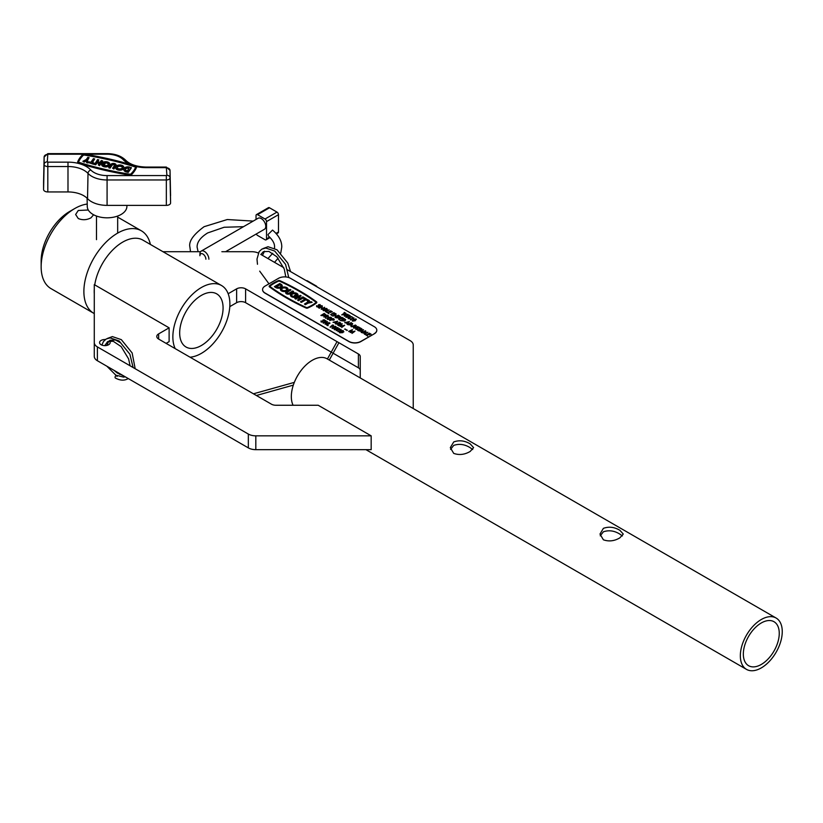 <?xml version="1.0" encoding="UTF-8"?>
<svg xmlns="http://www.w3.org/2000/svg" width="823" height="823" viewBox="0 0 823 823"><rect width="100%" height="100%" fill="white"/><g stroke="black" fill="none" stroke-linecap="round" stroke-linejoin="round"><path stroke-width="1.23" d="M93.606 214.762L90.993 217.828C86.754 220.07 82.516 220.307 78.267 218.527L75.634 214.505L78.267 210.482L88.298 210.019M201.378 295.385A30.688 17.715 -60 0 1 216.716 293.862A30.688 17.715 -60 0 1 221.428 318.46A30.688 17.715 -60 0 1 201.378 345.506A30.688 17.715 -60 0 1 186.029 347.018A30.688 17.715 -60 0 1 181.327 322.431A30.688 17.715 -60 0 1 201.378 295.385M87.217 204.063A47.621 27.498 120 0 0 74.831 208.497A47.621 27.498 120 0 0 74.821 208.497L69.667 211.47A40.327 23.281 120 0 0 41.15 260.86L41.15 266.827A47.621 27.498 120 0 0 51.016 288.626L93.75 313.296A47.621 27.498 120 0 0 94.285 313.594M69.667 211.47L74.821 208.497A47.621 27.498 120 0 0 41.15 266.827M190.051 357.192A40.327 23.281 120 0 0 201.378 353.365A40.327 23.281 120 0 0 227.714 317.832A40.327 23.281 120 0 0 221.531 285.519L142.883 240.11A40.327 23.281 120 0 0 122.72 242.106A40.327 23.281 120 0 0 94.738 284.881M94.285 289.068A40.327 23.281 120 0 0 94.285 293.832M150.393 244.441A47.621 27.498 120 0 0 141.371 230.81A47.621 27.498 120 0 0 117.555 233.166A47.621 27.498 120 0 0 86.446 275.129A47.621 27.498 120 0 0 93.75 313.296M221.531 285.519A40.327 23.281 120 0 0 201.378 287.515A40.327 23.281 120 0 0 175.206 348.623M258.309 253.042A10.586 6.111 0 0 0 251.694 251.704L221.871 251.704M200.555 251.704L162.954 251.704M229.802 306.619L236.623 302.679L236.623 288.852A6.347 3.662 180 0 1 245.604 288.852L358.396 353.972A6.347 3.662 180 0 1 360.248 356.565L360.248 377.952M228.177 293.739L236.623 288.852M245.604 288.852L245.604 302.679L332.07 352.604M333.901 353.664L358.396 367.799L358.396 353.972M413.239 408.537L413.239 344.96A10.586 6.111 0 0 0 410.132 340.64L286.918 269.502M283.77 267.681L260.768 254.41M360.248 370.391A6.347 3.662 0 0 0 358.396 367.799M245.604 302.679A6.347 3.662 0 0 0 236.623 302.679M109.346 340.959A5.288 3.055 180 0 1 110.159 342.584A5.288 3.055 180 0 1 106.887 345.403A5.288 3.055 180 0 1 101.126 344.744A5.288 3.055 180 0 1 99.573 342.584A5.288 3.055 180 0 1 105.365 339.539M94.285 356.41L94.285 284.624L169.116 327.832L158.644 333.881L158.644 339.066L271.436 404.186A6.347 3.662 180 0 0 275.921 405.255L318.192 405.255L371.173 435.84L255.819 435.84L255.819 449.667A10.586 6.111 180 0 1 248.34 447.887L97.381 360.731A10.586 6.111 180 0 1 94.285 356.41M166.123 343.386L169.116 341.658L169.116 327.832M255.819 449.667L371.173 449.667L371.173 435.84M248.34 447.887L248.34 434.06L97.381 346.905L97.381 360.731M94.285 342.584A10.586 6.111 0 0 0 97.381 346.905M248.34 434.06A10.586 6.111 0 0 0 255.819 435.84M158.644 339.066A6.347 3.662 180 0 1 156.782 336.473A6.347 3.662 180 0 1 158.644 333.881M600.234 535.835L603.393 531.802C608.897 529.93 614.39 530.701 619.863 534.117L622.383 535.948M603.393 539.795L599.988 534.055L603.393 528.345C608.897 526.37 614.38 527.018 619.863 530.3L623.268 534.055L619.863 537.851C614.37 541.092 608.886 541.74 603.393 539.795M450.562 449.42L453.72 445.397C459.224 443.515 464.717 444.286 470.19 447.702L472.711 449.533M453.72 453.391L450.315 447.64L453.72 441.941C459.224 439.955 464.707 440.603 470.19 443.885L473.595 447.64L470.19 451.446C464.697 454.677 459.213 455.325 453.72 453.391M761.296 664.449A25.4 14.67 120 0 0 777.889 642.063A25.4 14.67 120 0 0 774.001 621.715A25.4 14.67 120 0 0 761.296 622.97A25.4 14.67 120 0 0 744.702 645.355A25.4 14.67 120 0 0 748.601 665.704A25.4 14.67 120 0 0 761.296 664.449M761.296 619.513A29.638 17.108 120 0 0 741.935 645.633A29.638 17.108 120 0 0 746.482 669.377A29.638 17.108 120 0 0 761.296 667.906A29.638 17.108 120 0 0 780.657 641.796A29.638 17.108 120 0 0 776.12 618.042A29.638 17.108 120 0 0 761.296 619.513M776.12 618.042L327.101 358.807A29.638 17.108 120 0 0 312.277 360.279A29.638 17.108 120 0 0 293.081 405.255M315.394 285.941A3.179 1.831 -60 0 1 316.371 286.044A3.179 1.831 -60 0 1 316.948 286.836M306.413 280.756A3.179 1.831 -60 0 1 307.391 280.859L316.371 286.044M274.501 248.299L274.563 247.095C274.738 243.598 272.722 239.935 268.514 236.098L267.959 234.596L272.536 230.09C278.802 235.45 281.877 241.118 281.764 247.095L280.777 252.959M205.894 259.194A4.238 2.448 -120 0 0 202.9 254.009A4.238 2.448 -120 0 0 199.907 255.737L199.907 254.009A6.347 3.662 60 0 1 201.224 251.097A6.347 3.662 60 0 1 206.12 252.805A6.347 3.662 60 0 1 208.888 259.194M225.584 251.704L264.45 229.267A6.347 3.662 -120 0 0 265.767 226.356A6.347 3.662 -120 0 0 262.99 219.967A6.347 3.662 -120 0 0 258.103 218.26L201.224 251.097M256.035 219.453L256.035 215.554A2.119 1.224 -120 0 1 256.478 214.587A2.119 1.224 -120 0 1 257.537 214.69L265.016 219.011L276.991 212.097A2.119 1.224 60 0 1 278.483 214.69L278.483 231.973A2.119 1.224 60 0 1 278.051 232.94L276.456 233.855M278.483 214.69L266.518 221.603L266.518 238.886L269.615 237.096M256.478 214.587L268.452 207.674A2.119 1.224 60 0 1 269.502 207.777L276.991 212.097M270.078 237.549L266.076 239.853A2.119 1.224 -120 0 1 265.016 239.75L257.537 235.429A2.119 1.224 -120 0 1 256.303 233.969M266.518 221.603A2.119 1.224 -120 0 0 265.016 219.011M266.076 239.853A2.119 1.224 -120 0 0 266.518 238.886M119.572 374.393A1.481 0.854 -60 0 1 119.839 373.693M128.244 378.539L127.699 378.878C124.047 380.802 119.932 380.514 115.364 378.004A1.481 0.854 -60 0 1 115.127 376.821A1.481 0.854 -60 0 1 116.094 375.504A1.481 0.854 -60 0 1 116.825 375.422L123.656 377.129L125.199 376.79M101.692 163.551L104.634 164.23L105.149 163.51L103.492 163.119A2.716 1.574 0 0 1 105.673 162.481A2.716 1.574 0 0 1 108.399 164.055A2.716 1.574 0 0 1 105.673 165.618A2.716 1.574 0 0 1 103.009 164.363L101.599 164.034A4.074 2.356 0 0 0 101.599 164.055A4.074 2.356 0 0 0 105.683 166.411A4.074 2.356 0 0 0 109.757 164.055A4.074 2.356 0 0 0 105.673 161.699A4.074 2.356 0 0 0 101.692 163.551L101.692 164.055M101.599 164.075L101.599 164.549A4.074 2.356 0 0 0 101.599 164.569A4.074 2.356 0 0 0 105.683 166.925A4.074 2.356 0 0 0 109.757 164.569A4.074 2.356 0 0 0 109.726 164.312M108.358 164.312A2.716 1.574 0 0 0 105.673 163.005A2.716 1.574 0 0 0 104.151 163.273M119.757 164.981A4.074 2.356 0 0 0 115.683 167.336A4.074 2.356 0 0 0 119.757 169.692A4.074 2.356 0 0 0 123.841 167.336A4.074 2.356 0 0 0 119.757 164.981M115.704 167.594A4.074 2.356 0 0 0 115.683 167.851A4.074 2.356 0 0 0 119.757 170.207A4.074 2.356 0 0 0 123.841 167.851A4.074 2.356 0 0 0 123.81 167.594M117.082 167.594A2.716 1.574 180 0 1 119.757 166.287A2.716 1.574 180 0 1 122.442 167.594M119.757 168.91A2.716 1.574 0 0 0 122.483 167.336A2.716 1.574 0 0 0 119.757 165.762A2.716 1.574 0 0 0 117.041 167.336A2.716 1.574 0 0 0 119.757 168.91M130.178 174.63A1.43 0.823 0 0 0 131.402 174.229A44.946 25.945 0 0 0 136.423 167.048A1.43 0.823 0 0 0 136.464 166.863A1.43 0.823 0 0 0 135.723 166.133A237.497 137.112 180 0 0 84.358 154.158A1.43 0.823 0 0 0 82.753 154.529A44.946 25.945 180 0 0 77.732 161.709A1.43 0.823 0 0 0 77.691 161.894A1.43 0.823 0 0 0 78.442 162.625A237.497 137.112 0 0 0 129.797 174.599A1.43 0.823 0 0 0 130.178 174.63M77.732 162.09L77.732 162.224A1.43 0.823 0 0 0 77.691 162.419A1.43 0.823 0 0 0 78.442 163.139A237.497 137.112 0 0 0 129.797 175.124A1.43 0.823 0 0 0 130.178 175.145A1.43 0.823 0 0 0 131.402 174.743A44.946 25.945 0 0 0 136.423 167.573A1.43 0.823 0 0 0 136.464 167.378A1.43 0.823 0 0 0 136.423 167.182M135.394 166.483A236.818 136.721 180 0 0 84.183 154.539L83.339 154.734A44.267 25.554 180 0 0 78.391 161.802L78.761 162.275A236.818 136.721 0 0 0 129.983 174.219L130.826 174.023A44.267 25.554 0 0 0 135.764 166.956L135.394 166.483L135.682 167.162M126.917 205.38L126.896 206.522A19.814 11.44 180 0 1 107.083 217.817A19.814 11.44 180 0 1 87.269 206.522L87.094 198.209M99.223 163.489L97.011 162.975L95.746 164.795L94.48 164.497L97.536 159.611L98.801 159.909L97.834 161.802M97.011 162.975L97.011 162.45L99.542 163.047L98.266 164.857L99.521 165.67L102.577 161.308L101.322 160.495L100.046 162.316L97.526 161.73L98.801 159.909M103.019 164.374L104.634 164.754L105.149 163.51M123.851 169.497A4.074 2.356 0 0 0 123.831 169.754A4.074 2.356 0 0 0 126.382 171.935L128.223 172.367L131.279 168.005L129.437 167.048A4.074 2.356 0 0 0 123.831 169.24A4.074 2.356 0 0 0 126.382 171.421L128.223 172.367M84.183 154.539L84.183 155.053A236.818 136.721 180 0 1 135.394 166.997M84.183 155.053L83.339 155.249A44.267 25.554 180 0 0 78.483 162.121M108.831 167.326L110.087 167.614L112.123 164.713A1.358 0.782 180 0 1 113.646 164.23A1.358 0.782 180 0 1 114.747 165.001A1.358 0.782 180 0 1 114.644 165.3L112.607 168.211L113.872 168.499L115.909 165.588A2.716 1.574 0 0 0 116.105 165.001A2.716 1.574 0 0 0 113.903 163.458A2.716 1.574 0 0 0 110.868 164.415L108.831 167.841L110.087 168.139L112.123 165.228A1.358 0.782 180 0 1 113.42 164.734A1.358 0.782 180 0 1 114.664 165.258M112.607 168.211L113.872 169.024L115.909 166.112A2.716 1.574 0 0 0 116.105 165.526A2.716 1.574 0 0 0 116.064 165.258M94.666 158.942L93.41 158.654L90.859 162.285L88.966 161.843L88.462 162.573L93.503 164.271L94.017 163.026L92.125 162.584L94.666 158.942L92.433 162.656M89.09 157.646L87.824 157.347L86.302 159.528L82.876 161.277L84.141 162.09L86.415 160.927L86.662 162.676L87.917 162.964L87.557 159.827L89.09 157.646L87.619 160.259M170.577 195.596A4.238 2.448 0 0 0 170.577 195.565A4.238 2.448 0 0 0 170.577 195.545L170.042 170.464A3.693 2.13 180 0 1 170.042 170.495L170.587 202.931A4.238 2.448 0 0 1 166.349 205.38L107.083 205.38A22.221 12.829 0 0 1 87.536 198.662A22.221 12.829 180 0 0 67.99 191.944L47.816 191.944A4.238 2.448 0 0 1 43.578 189.496L43.578 182.171A4.238 2.448 0 0 1 43.578 182.14A4.238 2.448 0 0 1 43.578 182.109M128.923 167.779A2.716 1.574 0 0 0 125.189 169.24A2.716 1.574 0 0 0 126.886 170.69L127.472 170.824L128.923 168.304A2.716 1.574 0 0 0 125.219 169.497M128.223 171.853L131.279 167.481M110.087 167.614L110.087 168.139M113.872 168.499L113.872 169.024M104.634 164.23L104.634 164.754M98.266 164.857L99.521 165.67M99.521 165.156L102.577 160.794M97.011 162.45L95.746 164.795M95.746 164.271L94.48 163.983M88.462 162.573L93.503 164.271M93.503 163.756L94.017 163.026M82.876 161.277L84.141 161.565L86.415 160.403L86.662 162.676M86.415 160.403L86.415 160.927M86.662 162.152L87.917 162.45M84.141 161.565L84.141 162.09M296.733 295.292L297.741 295.869A3.806 2.202 0 0 0 298.06 294.994A3.806 2.202 0 0 0 295.704 292.957A3.806 2.202 0 0 0 291.548 293.441A3.806 2.202 0 0 0 290.437 294.994A3.806 2.202 0 0 0 292.793 297.021A3.806 2.202 0 0 0 296.938 296.547A3.806 2.202 0 0 0 297.35 296.27L295.251 295.056L294.356 295.57L295.539 296.259A2.541 1.471 180 0 1 292.988 296.27A2.541 1.471 180 0 1 291.702 294.994A2.541 1.471 180 0 1 292.453 293.955A2.541 1.471 180 0 1 295.22 293.636A2.541 1.471 180 0 1 296.784 294.994A2.541 1.471 180 0 1 296.733 295.292L297.741 296.043A3.806 2.202 0 0 0 298.06 295.169A3.806 2.202 0 0 0 298.049 295.076M291.712 295.076A2.541 1.471 180 0 1 292.453 294.13A2.541 1.471 180 0 1 295.148 293.79A2.541 1.471 180 0 1 296.784 295.076M290.437 295.076A3.806 2.202 0 0 0 290.437 295.169A3.806 2.202 0 0 0 292.793 297.196A3.806 2.202 0 0 0 296.938 296.722A3.806 2.202 0 0 0 297.35 296.445L297.35 296.27M286.743 289.284A2.541 1.471 0 0 0 285.108 287.999A2.541 1.471 0 0 0 282.412 288.338A2.541 1.471 0 0 0 281.672 289.284M282.412 288.163A2.541 1.471 0 0 0 281.672 289.202A2.541 1.471 0 0 0 283.235 290.55A2.541 1.471 0 0 0 286.003 290.231A2.541 1.471 0 0 0 286.754 289.202A2.541 1.471 0 0 0 285.18 287.844A2.541 1.471 0 0 0 282.412 288.163M286.908 290.756A3.806 2.202 0 0 0 288.019 289.202A3.806 2.202 0 0 0 285.663 287.165A3.806 2.202 0 0 0 281.517 287.639A3.806 2.202 0 0 0 280.396 289.202A3.806 2.202 0 0 0 282.752 291.229A3.806 2.202 0 0 0 286.908 290.756M280.396 289.284A3.806 2.202 0 0 0 280.396 289.367A3.806 2.202 0 0 0 282.752 291.404A3.806 2.202 0 0 0 286.908 290.931A3.806 2.202 0 0 0 288.019 289.367A3.806 2.202 0 0 0 288.019 289.284M316.145 302.38L316.011 302.216A221.325 127.781 0 0 0 279.511 281.137L278.658 281.137A41.366 23.888 0 0 0 273.977 283.462A41.366 23.888 0 0 0 269.934 286.167L269.821 286.322M278.658 280.962A41.366 23.888 0 0 0 273.977 283.287A41.366 23.888 0 0 0 269.934 285.993L269.954 286.486A221.325 127.781 0 0 0 306.454 307.555L307.308 307.565A41.366 23.888 0 0 0 316.032 302.535L316.011 302.041A221.325 127.781 0 0 0 279.511 280.962L278.658 281.137M273.524 283.03A42.004 24.248 0 0 0 269.43 285.776A1.337 0.772 0 0 0 269.162 286.239A1.337 0.772 0 0 0 269.45 286.713A221.953 128.141 0 0 0 306.063 307.843A1.337 0.772 0 0 0 307.679 307.864A42.004 24.248 0 0 0 316.536 302.751A1.337 0.772 0 0 0 316.804 302.288A1.337 0.772 0 0 0 316.516 301.815A221.953 128.141 0 0 0 279.902 280.684A1.337 0.772 0 0 0 278.287 280.664A42.004 24.248 0 0 0 273.524 283.03M321.443 321.659L321.412 321.011L321.443 321.659L322.523 321.639L323.141 319.921L324.601 319.88L324.787 320.631L323.449 320.085L322.811 321.988L323.233 321.001L322.811 321.988L321.124 322.04L320.991 320.96L321.443 321.834M322.75 321.567L322.791 320.301M324.601 319.88L324.787 320.805L324.601 320.044L324.787 320.805L323.202 320.61M326.433 322.297L323.213 323.151L325.723 320.62L324.488 322.41M326.031 320.795L324.221 322.482L327.389 321.587L326.124 323.388M327.482 321.639L325.908 323.46L329.138 322.77L325.064 324.221L326.628 322.071L323.295 323.192M330.023 323.11L327.07 324.818L328.171 325.62L326.443 324.838L330.023 323.11L327.225 324.9M332.873 325.311L330.074 327.112L332.564 324.962M335.733 326.474L335.012 328.058L332.266 328.48L331.957 327.924M336.062 326.875L335.733 326.309L335.012 327.883L331.947 328.007M337.759 329.838L338.695 329.293M339.57 328.614L338.387 329.303L341.113 329.684L338.243 329.735L337.944 331.648L337.79 329.642L336.278 330.692M343.819 331.679L342.831 330.959L340.177 331.021L340.094 332.605M342.049 332.564L341.638 331.762L342.862 332.636L339.745 332.79L339.107 331.71M342.862 332.471L339.745 332.615L339.086 331.823M325.63 314.54L324.951 315.95L320.939 315.487L324.231 313.419L325.774 314.849M331.052 317.431L330.856 319.314L327.616 319.437L327.029 318.532M331.648 318.172L331.052 317.256L330.856 319.139L327.616 319.273L327.029 318.614M337.697 321.186L335.63 323.974L335.969 322.781L333.006 322.287L337.697 321.186L335.311 323.614M335.877 322.894L333.006 322.287M341.206 324.653L338.459 325.435L342.131 323.748L340.825 325.99M342.245 323.82L340.671 326.031L344.621 325.363L341.71 327.482L343.5 325.61L340.012 326.505L341.391 324.396L338.757 325.774M343.15 325.867L340.156 326.587M344.642 329.221L345.187 328.912L344.642 329.221M345.742 329.858L346.288 329.539L345.742 329.858M346.833 330.496L347.388 330.177L346.833 330.496M351.462 330.579L348.715 331.35L352.388 329.673L351.082 331.916M352.511 329.745L350.927 331.947L354.878 331.288L351.966 333.408L353.756 331.535L350.269 332.43L351.647 330.321L349.014 331.7M353.406 331.792L350.413 332.513M317.009 306.413L316.968 305.755L317.009 306.413L318.079 306.382L318.696 304.664L320.157 304.623L320.342 305.374L319.005 304.829L318.378 306.732L318.799 305.755L318.378 306.732L316.69 306.784L316.557 305.714L317.009 306.578M318.306 306.321L318.347 305.045M320.157 304.623L320.342 305.549L320.157 304.798L320.342 305.549L318.758 305.354M318.45 307.709L321.752 305.642L318.162 307.37M321.752 306.835L319.046 308.049L322.338 305.981L321.865 308.491M322.4 306.012L321.814 308.522L324.581 307.442L321.279 309.345L321.803 306.629L319.345 308.224M327.482 309.551L326.484 308.841L323.83 308.892L323.758 310.477M325.713 310.436L325.291 309.633L326.515 310.518L323.398 310.662L322.77 309.582M326.515 310.343L323.398 310.487L322.75 309.695M329.097 309.88L326.134 311.588L327.235 312.39L325.507 311.608L329.097 309.88L326.289 311.67M332.297 311.732L330.609 311.145L329.601 311.732L330.949 312.514L329.262 311.927L327.996 312.658L329.005 313.8L327.359 312.678L330.651 310.775L332.297 311.907L330.609 311.32L329.745 311.814M330.949 312.514L329.262 312.102L328.14 312.74M335.547 313.604L333.86 313.018L332.852 313.604L334.2 314.386L332.513 313.8L331.247 314.53L332.255 315.682L330.609 314.561L333.901 312.658L335.547 313.779L333.86 313.193L332.996 313.697M334.2 314.386L332.513 313.974L331.391 314.623M335.475 314.746L332.77 315.97L336.062 313.902L335.578 316.413M336.123 313.933L335.537 316.444L338.294 315.363L335.002 317.267L335.517 314.551L333.058 316.145M340.413 316.721L339.734 318.141L335.722 317.678L339.014 315.61L340.557 317.04M349.353 321.577L347.285 324.355L347.635 323.161L344.672 322.678L349.353 321.577L346.967 323.995M347.532 323.285L344.672 322.678M355.31 325.188L353.088 326.474L351.246 326.741L350.917 326.114L351.246 326.741L350.917 325.939L351.575 326.371L355.31 325.188M356.318 325.599L353.921 326.998L353.972 327.749L357.964 326.546L353.653 327.955L353.396 327.009L356.03 325.424L353.921 327.173L353.972 327.924M357.964 326.546L355.978 327.873L353.653 328.13L353.396 327.009M356.184 329.025L356.143 328.367L356.184 329.025L357.264 329.005L357.871 327.287L359.332 327.235L359.517 327.996L358.18 327.451L357.552 329.354L357.974 328.367L357.552 329.354L355.865 329.406L355.731 328.326L356.184 329.2M357.491 328.933L357.521 327.657M359.332 327.235L359.517 328.161L359.332 327.41L359.517 328.161L357.933 327.966M360.515 328.583L360.371 327.935L361.935 329.015L357.717 330.373L360.669 328.5L360.032 328.13M363.499 329.745L361.431 332.523L361.77 331.33L358.807 330.836L363.457 329.714L361.112 332.163M361.678 331.443L358.807 330.836M350.207 315.723L347.862 315.765L348.078 317.05L345.907 317.133L345.948 316.083L346.257 316.948L347.79 316.876L347.039 315.795L348.983 315.014L350.207 315.898L348.098 315.837M348.263 315.919L348.078 317.225L348.263 316.083L348.078 317.225L345.907 317.308L345.948 316.083M347.79 317.05L347.039 315.795M351.987 316.876L349.909 317.205L350.073 318.378L348.17 318.45L348.294 317.359L351.935 316.629L350.207 317.328M350.238 317.349L350.073 318.552L350.238 317.524L350.073 318.552L348.17 318.614L348.294 317.359M374.321 333.624A8.467 4.887 0 0 0 376.8 330.167A8.467 4.887 0 0 0 374.321 326.71L290.509 278.318A8.467 4.887 0 0 0 278.534 278.318L265.057 286.095A8.467 4.887 0 0 0 262.578 289.552A8.467 4.887 0 0 0 265.057 293.009L348.88 341.401A8.467 4.887 0 0 0 360.855 341.401L374.321 333.788A8.467 4.887 0 0 0 376.8 330.332A8.467 4.887 0 0 0 376.8 330.249M269.172 286.322A1.337 0.772 0 0 0 269.162 286.404A1.337 0.772 0 0 0 269.45 286.888A221.953 128.141 0 0 0 306.063 308.018A1.337 0.772 0 0 0 307.679 308.039A42.004 24.248 0 0 0 316.536 302.926A1.337 0.772 0 0 0 316.804 302.463A1.337 0.772 0 0 0 316.793 302.38M355.999 319.139L355.269 320.723L352.532 321.135L352.213 320.579M356.318 319.53L355.999 318.964L355.269 320.548L352.213 320.672M353.139 317.976L350.331 319.766L352.83 317.627M344.827 315.713L343.623 314.849L347.882 314.283L344.508 316.238L344.971 315.621L343.623 314.849M347.882 314.283L345.753 315.693M345.948 315.795L344.209 316.063M344.57 313.028L344.426 312.38L345.989 313.46L341.761 314.828L344.724 312.946L344.086 312.575M371.06 334.107L369.362 333.521L368.354 334.107L369.702 334.889L368.015 334.303L366.749 335.033L367.758 336.175L366.112 335.054L369.404 333.15L371.06 334.282L369.362 333.696L368.498 334.189M369.702 334.889L368.015 334.467L366.904 335.115M367.85 332.255L364.887 333.963L365.988 334.766L364.26 333.984L367.85 332.255L365.042 334.045M365.834 331.093L365.937 332.266L365.834 331.257L365.937 332.266L364.64 333.294L361.976 332.667L365.268 330.764L365.937 332.091L364.867 332.286L364.64 333.13L361.976 332.667M352.532 323.717L351.843 325.136L347.841 324.674L351.133 322.595L352.666 324.036M345.526 319.674L344.837 321.093L340.825 320.631L344.117 318.552L345.66 319.993M343.613 318.264L341.926 317.678L340.917 318.264L342.265 319.046L340.578 318.46L339.313 319.19L340.321 320.332L338.675 319.211L341.967 317.308L343.613 318.439L341.926 317.853L341.061 318.347M342.265 319.046L340.578 318.635L339.457 319.273M338.088 323.634L336.175 324.118L339.467 322.215L340.66 322.955L340.403 323.768L338.51 323.706L338.037 325.188L338.14 323.49L336.175 324.118M340.66 322.955L340.403 323.943L340.66 323.13L340.403 323.943L338.51 323.881L338.037 325.363L337.656 324.972M334.22 319.242L333.943 320.219L334.22 319.417L333.943 320.219L331.576 319.88L329.766 320.579L333.058 318.511L334.22 319.242L333.943 320.044L331.576 319.705L329.766 320.414M325.805 316.546L323.892 317.02L327.184 315.127L328.377 315.857L328.12 316.68L326.227 316.618L325.754 318.1L325.857 316.402L323.892 317.02M328.377 315.857L328.12 316.855L328.377 316.032L328.12 316.855L326.227 316.793L325.754 318.264L325.373 317.884M337.924 327.749L337.204 329.323L334.467 329.745L334.148 329.19M338.253 328.14L337.924 327.575L337.204 329.159L334.138 329.272M286.96 292.638A1.276 0.73 180 0 1 287.32 292.206L290.91 289.953L290.015 289.439L286.425 291.517A2.541 1.471 0 0 0 285.674 292.546A2.541 1.471 0 0 0 287.248 293.904A2.541 1.471 0 0 0 290.015 293.585L293.605 291.517L290.015 293.76A2.541 1.471 0 0 1 287.248 294.078A2.541 1.471 0 0 1 285.674 292.721A2.541 1.471 0 0 1 285.684 292.638M303.636 298.338L304.983 299.119L300.488 301.876L301.383 302.401L305.878 299.809L307.226 300.58L308.121 300.066L304.531 297.823L303.636 298.512L304.829 299.202M274.388 286.641L275.705 287.402A3.806 2.202 0 0 0 279.861 287.875A3.806 2.202 0 0 0 282.217 285.848A3.806 2.202 0 0 0 281.096 284.295L279.779 283.534L274.388 286.641L275.705 287.577A3.806 2.202 0 0 0 279.861 288.05A3.806 2.202 0 0 0 282.217 286.023A3.806 2.202 0 0 0 282.217 285.931M308.625 302.164L309.407 300.632L308.512 300.117L307.164 302.453L304.469 304.006L305.364 304.695L308.059 303.142L312.102 302.36L311.207 301.671L308.512 302.185L309.407 300.632M301.136 295.858L300.241 295.344L294.85 298.451L295.745 298.975L297.988 297.679L299.788 298.708L297.545 300.004L298.44 300.704L303.831 297.587L302.936 296.897L300.683 298.193L298.893 297.154L301.136 295.858L299.037 297.247M294.85 298.451L295.745 299.14L297.988 297.844L299.644 298.8M294.356 295.57L295.344 296.321M262.578 289.634A8.467 4.887 0 0 0 262.578 289.717A8.467 4.887 0 0 0 265.057 293.173L348.88 341.566A8.467 4.887 0 0 0 360.855 341.566L374.321 333.788M279.779 284.563L276.61 286.888A2.541 1.471 0 0 0 279.378 287.206A2.541 1.471 0 0 0 280.941 285.848A2.541 1.471 0 0 0 280.201 284.809L276.333 286.723M280.941 285.931A2.541 1.471 0 0 0 280.201 284.984L279.779 284.737M304.469 304.006L305.364 304.695M305.364 304.52L308.059 303.142M308.059 302.967L312.102 302.185M300.488 301.712L301.383 302.401M301.383 302.226L305.878 299.809M305.878 299.634L307.226 300.58M307.226 300.416L308.121 299.891M297.545 300.004L298.44 300.704M298.44 300.529L303.831 297.412M293.605 291.517L292.71 290.992L289.12 293.07A1.276 0.73 180 0 1 287.731 293.225A1.276 0.73 180 0 1 286.949 292.546A1.276 0.73 180 0 1 287.32 292.031L290.91 289.953M352.532 321.135L353.293 319.406L355.999 318.964M353.581 319.571L352.882 320.775L354.044 320.795L355.67 319.17L353.581 319.571L352.882 320.949M355.875 319.489L353.581 319.746M353.921 317.863L350.629 319.941M349.765 318.223L349.826 317.503L348.582 317.544L348.52 318.254L349.826 317.678L348.582 317.709L348.52 318.429M348.582 317.709L348.52 318.254M349.765 318.398L349.826 317.678M347.79 316.876L347.831 316.227M344.528 314.972L345.31 315.435L346.606 314.684L344.528 314.972M346.216 314.911L344.765 315.116M345.989 313.285L345.012 313.11L342.059 314.993M367.758 336.01L366.112 335.054M365.649 334.786L364.26 333.984M365.227 331.134L364.178 331.741L365.628 331.926L365.227 331.134L364.322 331.823M365.628 331.926L365.227 331.299M363.838 331.936L362.614 332.646L364.352 332.955L363.838 331.936L362.758 332.729M364.352 332.955L363.838 332.111M365.628 332.091L365.556 331.494M364.352 333.13L364.455 332.513M362.696 330.167L361.102 330.548L361.986 331.062L362.696 330.167M362.521 330.383L361.318 330.671M361.935 328.84L360.968 328.665L358.015 330.548M357.933 327.852L357.552 329.179L355.865 329.231L355.731 328.326M359.085 328.151L358.993 327.605M357.491 328.758L357.521 328.182M353.972 327.749L353.921 327.173M355.31 325.013L353.088 326.299L351.246 326.566L350.917 325.939M352.532 323.552L351.843 324.962L347.841 324.499M348.468 324.478L351.555 324.797L352.069 323.634L351.092 322.966L348.468 324.478M352.203 323.995L351.092 323.141L348.623 324.56M348.551 321.999L346.956 322.39L347.841 322.894L348.551 321.999M348.386 322.215L347.172 322.513M345.526 319.499L344.837 320.919L340.825 320.456M341.463 320.435L344.549 320.744L345.053 319.591L344.076 318.923L341.463 320.435M345.197 319.941L344.076 319.098L341.607 320.517M340.321 320.168L338.675 319.211M340.413 316.557L339.734 317.966L335.722 317.503M336.35 317.483L339.436 317.801L339.95 316.639L338.973 315.97L336.35 317.483M340.094 316.999L338.973 316.145L336.504 317.565M338.294 315.188L335.002 317.267M332.255 315.507L330.609 314.561M329.005 313.635L327.359 312.678M326.896 312.411L325.507 311.608M322.77 309.407L323.521 308.563L326.813 308.46L327.472 309.767M326.484 308.841L327.009 309.602L326.484 308.666L323.83 308.728L323.758 310.302L325.887 310.364L324.951 309.829M323.213 309.561L323.758 310.302M324.581 307.267L321.279 309.345M321.752 305.642L318.45 307.535M318.758 305.24L318.378 306.557L316.69 306.619L316.557 305.714M319.91 305.528L319.818 304.983M318.306 306.146L318.347 305.559M354.878 331.113L351.966 333.408M344.621 325.188L341.71 327.482M339.426 322.585L338.335 323.213L340.115 323.604L339.426 322.585L338.479 323.305M340.115 323.604L339.426 322.75M340.115 323.768L339.94 323.048M336.895 321.618L335.3 321.999L336.185 322.513L336.895 321.618M336.72 321.834L335.517 322.122M333.006 318.871L331.916 319.509L333.644 319.869L333.006 318.871L332.06 319.602M333.644 319.869L333.006 319.046M333.644 320.044L333.51 319.334M327.616 319.437L327.801 317.4L331.052 317.256M331.196 318.141L330.723 317.462L328.099 317.565L327.935 319.067L330.568 318.974L330.723 317.627L328.099 317.74L327.935 319.242M327.472 318.408L327.935 319.067M331.196 318.234L330.723 317.627M327.143 315.487L326.042 316.125L327.821 316.505L327.143 315.487L326.196 316.207M327.821 316.505L327.143 315.662M327.821 316.68L327.657 315.96M325.63 314.365L324.951 315.775L320.939 315.322M321.567 315.291L324.653 315.61L325.167 314.448L324.19 313.779L321.567 315.291M325.311 314.808L324.19 313.954L321.721 315.384M339.107 331.535L339.868 330.692L343.16 330.589L343.819 331.895M342.831 330.959L343.356 331.731L342.831 330.795L340.177 330.846L340.094 332.43L342.224 332.492L341.298 331.957M339.56 331.69L340.094 332.43M341.113 329.509L338.243 329.56L337.944 331.648M334.467 329.745L335.218 328.007L337.924 327.575M335.517 328.182L334.817 329.385L335.979 329.395L337.595 327.77L335.517 328.182L334.817 329.55M337.811 328.089L335.517 328.346M332.266 328.48L333.027 326.741L335.733 326.309M333.325 326.906L332.615 328.11L333.778 328.13L335.403 326.505L333.325 326.906L332.615 328.284M335.609 326.824L333.325 327.081M333.654 325.208L330.362 327.276M327.832 325.641L326.443 324.838M329.138 322.595L325.064 324.221M323.202 320.497L322.811 321.814L321.124 321.865L320.991 320.96M324.344 320.785L324.252 320.24M322.75 321.402L322.781 320.816M276.044 233.382L278.483 231.973M269.502 207.777L257.537 214.69M131.402 174.229L131.402 174.743M83.36 154.21L47.806 154.21L47.292 161.843L47.816 162.152L67.99 162.152A25.935 14.979 180 0 1 90.797 169.991A18.518 10.689 0 0 0 107.083 175.587L166.349 175.577L166.874 175.278L166.349 167.645L146.165 167.645A25.935 14.979 180 0 1 136.351 166.534M130.013 164.394A25.935 14.979 180 0 1 123.357 159.806A18.518 10.689 0 0 0 107.083 154.21L84.697 154.21M166.874 167.943A3.179 2.592 -0 0 1 170.042 170.495L170.052 177.83A3.693 2.13 180 0 1 166.349 179.959L107.083 179.97A21.686 12.52 180 0 1 88.01 173.406A22.766 13.137 0 0 0 67.99 166.524L47.816 166.524A3.693 2.13 180 0 1 44.113 164.394L44.113 157.059A3.693 2.13 180 0 1 44.113 157.039L43.578 182.171M107.083 154.21L107.083 153.623L47.806 153.634L44.113 157.039A3.693 2.13 180 0 1 44.123 156.936M47.292 161.843A3.179 2.592 -0 0 0 44.113 164.394L43.578 189.496M47.816 162.152L47.816 191.944M67.99 162.152L67.99 191.944M90.797 169.991A3.179 2.284 136.8 0 0 88.01 173.406L87.536 198.662M107.083 175.587L107.083 205.38M166.349 175.577L166.349 205.38M166.874 175.278A3.179 2.592 -0 0 1 170.052 177.83L170.587 202.931M170.042 170.371A3.693 2.13 180 0 1 170.042 170.464L166.349 167.059L146.165 167.069C136.772 166.781 129.941 164.497 125.672 160.228A3.179 2.284 136.8 0 0 123.357 159.806M43.578 182.14L44.113 157.039A3.179 2.592 -0 0 1 47.292 154.518M47.806 153.634L47.806 154.21M166.349 167.645L166.349 167.059M146.165 167.645L146.165 167.069M136.423 167.048L136.423 167.573M78.442 162.625L78.442 163.139M129.797 174.599L129.797 175.124M83.339 154.734L83.339 155.249M126.382 171.421L126.382 171.935M112.123 164.713L112.123 165.228M115.909 165.588L115.909 166.112M141.371 230.81L117.668 217.118M746.482 669.377L365.937 449.667M253.463 393.806L294.315 382.386M327.42 358.993L337.029 341.648M338.911 342.728L329.282 360.073M293.317 385.123L256.395 395.503M267.948 258.556L272.722 253.289M253.196 221.099L227.282 219.535L204.094 226.695C193.292 234.668 188.56 241.468 189.897 247.095L190.504 251.704M198.106 251.704L197.098 247.095C197.006 242.085 200.545 237.363 207.694 232.93L224.134 227.261L243.526 226.685M278.123 258.185L274.532 262.352M285.797 276.94L284.274 269.059L276.847 256.766L268.884 251.416L263.319 251.704L260.901 254.482M263.01 248.577L268.031 246.725L277.001 249.781L287.803 263.082L290.591 271.631M288.77 277.546L285.56 264.378L274.748 251.077L265.788 248.021L261.837 249.132L259.142 251.622L256.992 259.091L257.476 264.276M259.687 271.137L268.987 283.832M262.455 255.377L264.522 251.2M130.085 365.782L128.614 358.921L121.187 346.637L113.235 341.288L107.659 341.576L104.768 345.639M120.755 342.903L115.477 339.992L109.901 340.28M107.35 338.448L112.37 336.597L121.341 339.652L132.143 352.954L135.178 368.725M133.11 367.521L129.9 354.25L119.088 340.948L110.128 337.893L106.177 339.004L103.482 341.494L101.846 345.094M106.836 366.184L117.113 376.42M106.764 345.434L108.862 341.072M114.047 370.35L117.144 372.922L123.357 375.73M109.757 164.055L109.757 164.569M115.683 167.336L115.683 167.851M96.497 239.647L96.497 216.048M107.083 153.623C115.035 153.716 121.238 155.917 125.672 160.228M117.668 233.104L117.668 216.048M136.464 166.863L136.464 167.378M77.691 161.894L77.691 162.419M123.831 169.24L123.831 169.754M123.841 167.336L123.841 167.851M116.105 165.001L116.105 165.526M101.599 164.055L101.599 164.569"/></g></svg>
